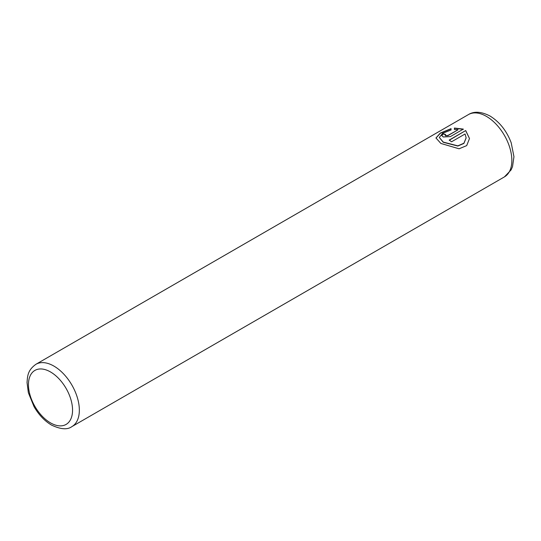 <?xml version="1.0" encoding="UTF-8"?>
<svg xmlns="http://www.w3.org/2000/svg" width="541" height="541" viewBox="0 0 541 541"><rect width="100%" height="100%" fill="white"/><g stroke="black" fill="none" stroke-linecap="round" stroke-linejoin="round"><path stroke-width="0.81" d="M435.965 138.077L440.354 133.242L451.052 128.853M439.319 137.482L443.248 142.276L457.828 146.043L463.894 143.433L466.139 137.955M443.248 142.08L439.319 137.434L442.66 133.289L451.052 129.989L451.052 128.657L440.286 133.086L435.965 137.975L440.874 143.446L459.072 148.789L466.694 145.61L469.493 138.523L465.706 130.55L449.172 140.099A35.983 20.774 60 0 1 451.546 141.796L465.077 133.979L466.139 137.86L463.901 143.23L457.835 145.847L443.248 142.08M449.328 140.2L465.706 130.55M465.706 130.746L469.493 138.537M445.128 135.094L445.615 135.798L447.989 135.608L457.963 129.854L447.989 135.412L445.615 135.602L445.128 135.094L445.615 134.493A35.983 20.774 -120 0 0 443.248 133.837L441.774 135.541L443.248 136.974L450.355 136.602L463.339 129.11L454.406 128.041L454.406 129.515L457.963 129.657M454.406 128.237L463.339 129.306M441.781 135.635L443.248 133.837M443.248 134.033A35.983 20.774 60 0 1 445.419 134.621M53.897 366.081A35.983 20.774 60 0 1 77.404 397.784A35.983 20.774 60 0 1 71.885 426.619C67.456 429.919 60.66 429.405 51.496 425.07C44.605 420.959 38.803 414.852 34.083 406.744L28.355 392.705L27.05 382.588C27.544 375.839 27.659 370.274 35.909 364.296A35.983 20.774 60 0 1 53.897 366.081M50.502 422.873A31.182 18.002 -120 0 0 72.555 410.146A31.182 18.002 -120 0 0 50.502 371.951A31.182 18.002 -120 0 0 28.457 384.685A31.182 18.002 -120 0 0 50.502 422.873M504.401 176.907A35.983 20.774 -120 0 0 509.913 148.078A35.983 20.774 -120 0 0 486.406 116.369A35.983 20.774 -120 0 0 468.418 114.591C474.078 111.061 481.274 111.541 490.011 116.011C499.634 121.982 506.701 130.915 511.204 142.804L513.95 156.701L512.523 166.662L511.083 169.942L504.401 176.907L71.885 426.619M35.909 364.296L468.418 114.591"/></g></svg>
